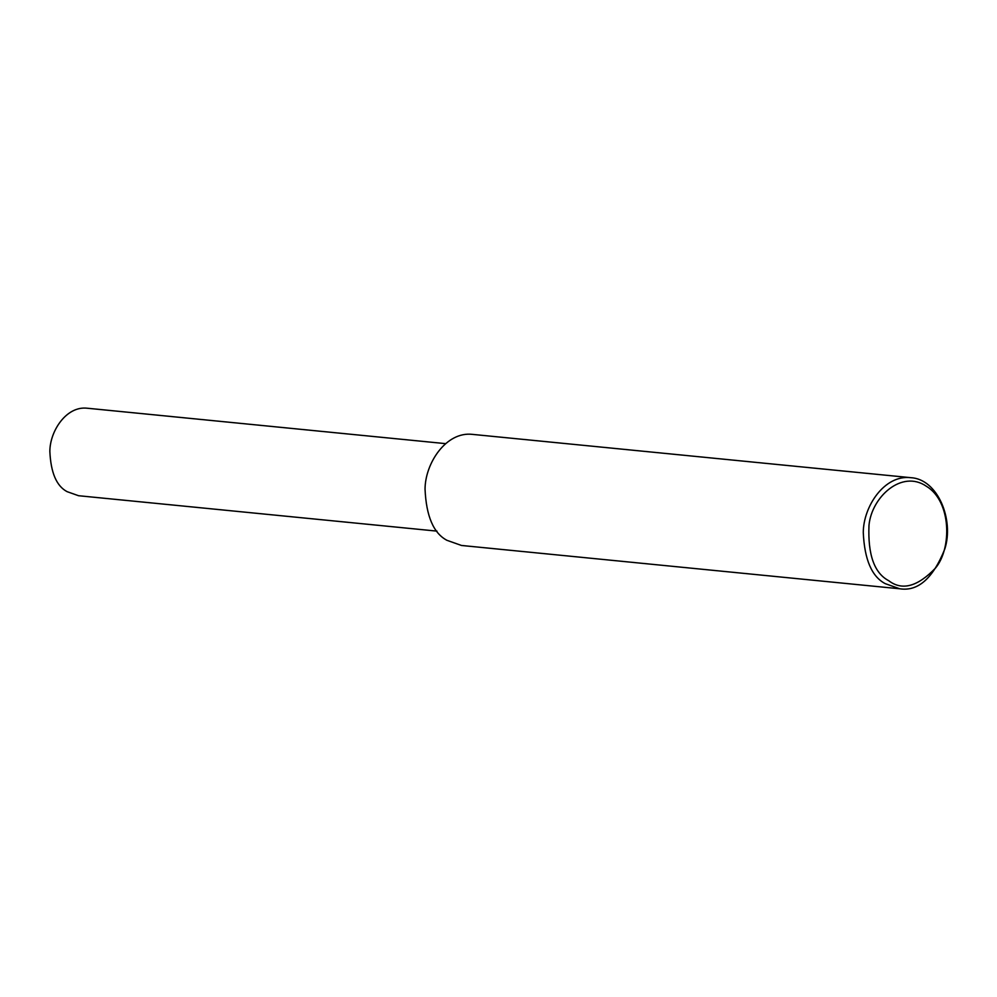 <?xml version="1.0" encoding="UTF-8"?>
<svg xmlns="http://www.w3.org/2000/svg" width="997" height="997" viewBox="0 0 997 997"><rect width="100%" height="100%" fill="white"/><g stroke="black" fill="none" stroke-linecap="round" stroke-linejoin="round"><path stroke-width="1.5" d="M885.174 583.619C871.789 576.578 864.499 559.554 863.277 532.548C863.327 506.65 884.339 474.547 910.71 477.675C937.828 478.971 954.254 519.861 944.807 548.986C933.042 578.372 918.013 591.632 899.73 588.778L885.174 583.619M888.713 580.69C874.344 573.175 867.776 554.718 868.985 525.319C871.627 496.992 901.762 469.375 926.313 486.212C951.549 501.354 951.911 548.549 935.522 568.041C917.601 586.722 901.998 590.934 888.713 580.69M899.73 588.778L461.511 545.471L446.943 540.312C433.57 533.27 426.267 516.247 425.046 489.24C425.096 463.356 446.108 431.24 472.491 434.38L910.71 477.675M436.985 531.127L78.564 495.721L67.098 491.658C56.555 486.112 50.81 472.703 49.85 451.429C49.887 431.04 66.438 405.754 87.213 408.222L445.622 443.64"/></g></svg>
